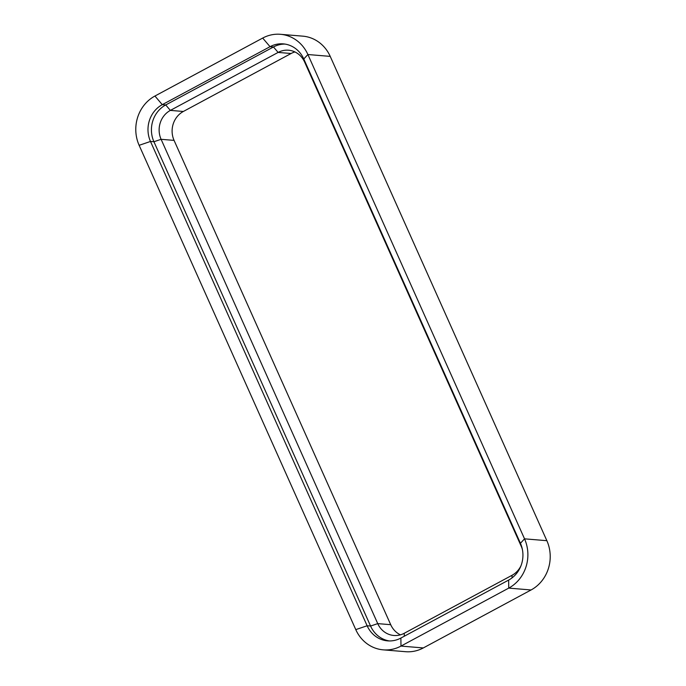 <?xml version="1.0" encoding="UTF-8"?>
<svg xmlns="http://www.w3.org/2000/svg" width="686" height="686" viewBox="0 0 686 686"><rect width="100%" height="100%" fill="white"/><g stroke="black" fill="none" stroke-linecap="round" stroke-linejoin="round"><path stroke-width="1.03" d="M522.38 549.435A21.566 19.851 -85.2 0 0 521.274 546.39L304.635 62.083A21.566 19.851 -85.2 0 0 288.532 50.215A21.566 19.851 -85.2 0 0 278.122 52.428L170.36 110.395L165.72 104.949L162.282 104.658L154.933 96.031L262.687 38.064A36.761 33.837 94.8 0 1 280.437 34.3L302.766 36.152A36.761 33.837 94.8 0 1 330.223 56.381L546.862 540.688A36.761 33.837 -85.2 0 1 531.067 589.969L423.313 647.936A36.761 33.837 94.8 0 1 405.563 651.7L383.234 649.848A36.761 33.837 94.8 0 1 355.777 629.619L367.13 625.761A27.449 25.262 -85.2 0 0 387.633 640.87A27.449 25.262 -85.2 0 0 400.881 638.057L508.643 580.082A27.449 25.262 -85.2 0 0 520.434 543.295L303.787 58.979A27.449 25.262 -85.2 0 0 283.292 43.878A27.449 25.262 -85.2 0 0 270.044 46.691L162.282 104.658A27.449 25.262 -85.2 0 0 150.491 141.453L367.13 625.761L370.569 626.052A27.449 25.262 -85.2 0 0 389.356 640.947M280.437 34.3A36.761 33.837 94.8 0 1 307.894 54.528L524.533 538.836L546.862 540.688M154.933 96.031A36.761 33.837 -85.2 0 0 139.138 145.312L355.777 629.619M520.434 543.295L524.533 538.836A36.761 33.837 -85.2 0 1 508.738 588.108L400.984 646.083A36.761 33.837 94.8 0 1 383.234 649.848M285.007 44.084A27.449 25.262 -85.2 0 0 273.474 46.974L165.72 104.949A27.449 25.262 -85.2 0 0 153.93 141.745L161.099 139.309L174.073 140.381A21.566 19.851 -85.2 0 1 183.342 111.475L170.36 110.395A21.566 19.851 -85.2 0 0 161.099 139.309L377.737 623.617A21.566 19.851 -85.2 0 0 393.841 635.476A21.566 19.851 -85.2 0 0 404.26 633.272L512.013 575.305A21.566 19.851 -85.2 0 0 521.034 565.65M400.427 634.833A21.566 19.851 94.8 0 1 390.711 624.697L174.073 140.381M183.342 111.475L291.096 53.499A21.566 19.851 94.8 0 1 294.92 51.947M390.711 624.697L377.737 623.617L370.569 626.052L153.93 141.745L150.491 141.453L139.138 145.312M303.787 58.979L307.894 54.528L330.223 56.381M400.881 638.057L400.984 646.083L423.313 647.936M508.643 580.082L508.738 588.108L531.067 589.969M262.687 38.064L270.044 46.691L273.474 46.974L278.122 52.428L291.096 53.499M512.048 577.886L512.013 575.305M404.294 636.222L404.26 633.272"/></g></svg>
